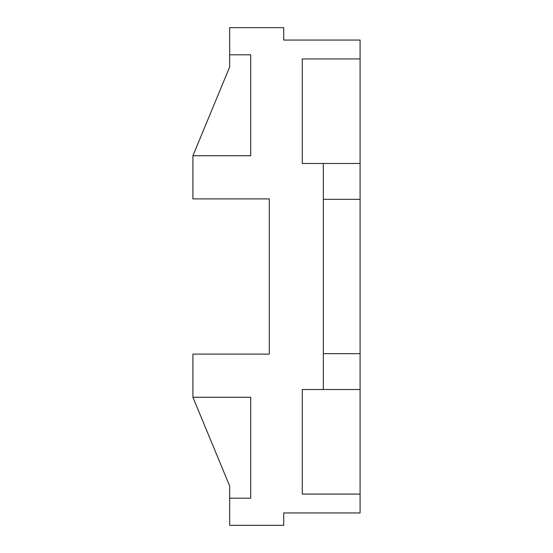 <?xml version="1.0" encoding="UTF-8"?>
<svg xmlns="http://www.w3.org/2000/svg" width="553" height="553" viewBox="0 0 553 553"><rect width="100%" height="100%" fill="white"/><g stroke="black" fill="none" stroke-linecap="round" stroke-linejoin="round"><path stroke-width="0.83" d="M360.079 163.481L323.325 163.481L323.325 389.519L302.291 389.519L302.291 494.078L360.079 494.078L360.079 512.942L283.696 512.942L283.696 525.35L229.675 525.35L229.675 498.205L250.709 498.205L250.709 397.268L192.921 397.268L192.921 354.1L269.304 354.1L269.304 198.9L192.921 198.9L192.921 155.732L229.675 66.948L192.921 155.732L250.709 155.732L250.709 54.795L229.675 54.795L229.675 27.65L283.696 27.65L283.696 40.058L360.079 40.058L360.079 199.343L323.325 199.343M360.079 494.078L360.079 199.343M323.325 163.481L302.291 163.481L302.291 58.922L360.079 58.922M229.675 54.795L229.675 66.948M323.325 353.657L360.079 353.657M323.325 389.519L360.079 389.519M229.675 498.205L229.675 486.046L192.921 397.268"/></g></svg>
